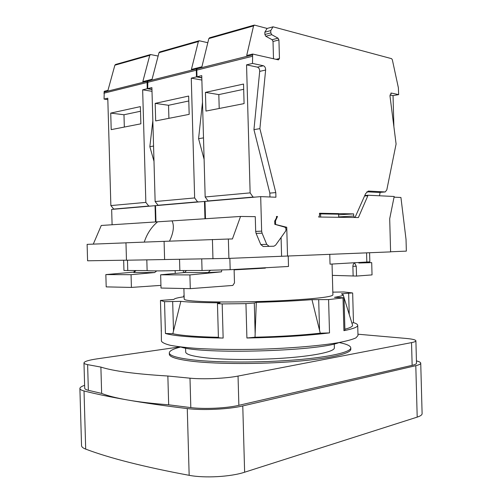 <?xml version="1.0" encoding="UTF-8"?>
<svg xmlns="http://www.w3.org/2000/svg" width="502" height="502" viewBox="0 0 502 502"><rect width="100%" height="100%" fill="white"/><g stroke="black" fill="none" stroke-linecap="round" stroke-linejoin="round"><path stroke-width="0.75" d="M169.5 241.142C173.341 233.11 174.307 226.615 172.406 221.664L171.991 220.886L101.278 225.461L93.29 244.116M164.606 259.59L164.091 241.355L125.971 242.805L126.466 260.224L228.906 258.386L390.6 251.891L389.696 218.753L394.189 196.483L368.073 195.234L358.397 217.548L355.008 217.504L365.638 193.571L368.424 191.074L385.235 191.946L386.81 189.913L396.091 144.011L389.979 95.945L391.378 93.071L390.757 93.184M390.6 251.772L406.35 251.125L406.03 239.398L400.929 197.487L394.057 197.16M288.223 256.102L288.506 266.468L230.18 269.7L202.055 270.509L179.854 270.54C159.943 271.005 149.038 271.024 147.124 270.591L123.95 270.484L123.661 260.231M369.591 252.757L369.842 261.849L330.04 264.165L329.77 254.395M332.048 264.052L332.901 294.944C331.91 296.845 316.781 298.659 287.52 300.378C259.509 301.89 224.871 302.392 204.534 301.633C191.086 301.1 184.309 300.252 184.196 299.098L183.895 288.524M334.25 343.914L334.363 347.861C334.614 351.356 317.151 355.46 289.114 357.738C261.128 360.022 226.49 360.028 206.115 357.857C192.649 356.351 185.84 354.406 185.69 352.015L185.583 348.062M184.096 295.521L183.738 295.653L184.102 295.76M184.127 296.764C177.689 297.667 174.301 298.552 173.962 299.424L160.452 300.434L164.53 301.696L180.845 301.338C188.752 302.229 201.842 302.719 220.102 302.8L217.454 303.591L222.185 303.917L245.942 303.628L254.294 302.995L256.296 302.355C277.311 301.784 295.873 300.886 311.974 299.65L328.59 299.594L344.033 297.786L334.483 297.303C340.488 296.368 343.374 295.502 343.136 294.699L341.467 293.808L352.36 292.923L343.989 291.982L332.826 292.139M186.537 270.534L184.297 272.573L208.104 272.599L221.489 271.833L189.9 274.92L190.289 288.656L232.834 285.437L234.484 282.864L234.12 269.863L265.363 268.118L265.596 267.735M125.971 242.842L87.116 244.361L87.586 260.789L126.466 260.187M391.378 93.071L398.663 94.627L398.368 87.731L392.338 59.757L391.604 58.671L273.038 26.813L270.754 30.584L270.816 32.881L271.72 34.682L278.039 38.171L278.93 39.947L279.451 58.514L278.441 59.87L252.644 54.04L252.506 63.428L263.362 65.749C264.887 66.364 265.64 67.795 265.627 70.029L259.898 128.65L275.793 192.586L275.924 197.223L260.689 196.627L261.649 231.133L255.681 231.409L255.267 216.644L240.546 216.456L232.42 238.965L228.36 239.027L228.906 258.386M281.597 256.233L281.076 237.49M255.681 231.409L256.102 233.417L260.77 244.543L263.199 246.513L273.897 246.212L275.611 245.158L285.544 231.221C286.347 229.408 286.065 228.033 284.709 227.111L274.807 224.319L274.719 221.112L276.495 217.799L276.458 216.462L277.524 216.481L275.516 220.867L274.719 220.911M261.649 231.133L262.069 233.154L266.738 244.355L269.16 246.338L273.866 246.212M287.539 256.127L286.742 227.274L275.617 224.482L275.516 220.867M318.651 217.021L319.554 215.527L319.492 213.262L353.634 213.896L353.69 216.048L354.581 217.498L318.651 217.021M171.991 220.886L240.546 216.456M338.681 217.284L338.593 214.191L320.583 213.871L320.671 217.046M319.51 213.934L320.583 213.871M201.81 77.866L196.47 76.894L196.282 70.236L196.627 68.103L197.098 68.197M204.96 218.759L204.471 201.453L204.998 201.465M207.809 42.708L199.369 40.787L198.353 41.559L191.419 69.414L196.627 68.103M201.873 80.05L191.268 78.143L194.644 197.939L197.568 201.848L199.244 201.898L159.718 205.293L158.042 205.249L155.137 201.547L151.899 87.605L147.707 88.609L151.943 89.281M204.107 159.335L198.579 138.684L202.494 102.22M198.98 40.8L159.63 51.97L159.002 52.697L152.062 79.291L147.877 80.345L147.707 88.609M159.718 205.293L155.507 205.651L155.971 221.922M194.644 197.939L155.137 201.547M196.47 76.894L191.268 78.143M155.683 120.919L189.172 114.356L188.658 96.051L155.181 103.374L155.683 120.919M204.471 201.453L199.244 201.898M197.568 201.848L158.042 205.249M203.505 137.881L198.579 138.684M155.181 103.374L168.54 105.282L168.91 118.328M188.796 100.977L168.54 105.282M379.462 195.774L380.158 192.354M366.849 191.814L379.104 192.429M209.842 37.819L208.819 38.591L201.904 66.779L197.154 67.971L196.809 70.104L196.997 76.768L201.748 75.626L205.167 196.979L208.092 200.944L209.767 200.995L204.998 201.409L205.487 218.721M196.997 76.768L201.804 77.647M393.888 126.667L393.041 95.612L389.954 94.966M273.496 58.753L273.019 41.484L272.128 39.721L265.803 36.269L264.893 34.481L264.83 32.197L267.12 28.445L254.558 25.125L253.548 25.928L246.695 55.534L252.644 54.04M269.957 196.991L269.844 193.119L253.943 129.629L259.691 71.391C259.703 69.169 258.95 67.751 257.426 67.142L246.551 64.858L250.134 192.881L253.052 197.073L254.721 197.142L209.767 200.995M398.663 94.627L393.041 95.612M273.038 26.813L267.12 28.445M270.754 30.584L264.83 32.197M250.134 192.881L205.167 196.979M252.506 63.428L246.551 64.858M205.964 111.067L244.085 103.607L243.539 84.047L205.437 92.381L205.964 111.067M260.689 196.627L254.721 197.142M253.052 197.073L208.092 200.944M275.793 192.586L269.844 193.119M259.898 128.65L253.943 129.629M276.464 216.544L277.524 216.481M353.634 213.896L338.612 214.793M286.742 227.274L285.149 227.35M205.437 92.381L218.822 94.596L219.211 108.476M243.683 89.306L218.822 94.596M151.949 89.463L147.243 88.722L147.067 82.466L147.412 80.464L147.826 80.533M155.507 221.953L155.043 205.694L155.507 205.707M158.13 56.042L150.776 54.58L149.759 55.32L142.819 81.613L147.412 80.464M151.999 91.289L142.65 89.827L145.85 202.394L148.755 206.052L150.424 206.09L115.397 209.096L113.734 209.064L110.86 205.582L107.786 98.204L104.065 99.095L107.823 99.622M153.988 161.299L149.847 146.659L152.84 120.712M150.38 54.592L115.491 64.501L114.87 65.197L107.961 90.366L104.24 91.301L104.065 99.095M115.397 209.096L111.657 209.416L112.097 224.764M145.85 202.394L110.86 205.582M147.243 88.722L142.65 89.827M111.206 129.629L140.867 123.818L140.378 106.612L110.729 113.101L111.206 129.629M155.043 205.694L150.424 206.09M148.755 206.052L113.734 209.064M153.556 146.057L149.847 146.659M110.729 113.101L123.975 114.757L124.327 127.056M140.51 111.243L123.975 114.757M157.615 221.821C151.453 226.986 147.017 233.7 144.306 241.964M164.091 241.355L228.36 239.027M212.961 258.837L212.415 239.473M332.362 275.366L356.533 276.075L372.038 274.901L371.706 262.634L358.817 263.017L358.804 262.571M360.047 262.678L371.706 262.634M360.041 262.502L360.053 262.954L358.817 263.017M354.581 262.81L356.263 266.261L356.533 276.075M179.854 270.54L179.534 259.358M147.124 270.591L146.822 260.042M133.814 272.115L105.847 274.588L106.198 286.887L131.417 287.42L160.935 285.374M135.998 270.609L133.777 272.523L134.53 270.609M133.777 272.523L154.622 272.542L156.706 270.904M154.622 272.542L131.053 274.688L131.417 287.42M175.236 273.427L175.154 270.653M184.297 272.573L160.64 274.801L161.01 288.041L190.289 288.656M105.847 274.588L131.053 274.688M160.64 274.801L189.9 274.92M353.144 276.056L352.875 266.28C353.044 264.447 353.615 263.412 354.588 263.18M332.054 264.303L332.682 264.021M339.132 342.533C318.632 351.3 201.591 354.569 180.632 346.957M343.023 298.05L343.92 330.661C353.195 328.823 357.794 327.034 357.713 325.302L357.995 335.543L355.874 337.896C352.297 339.521 346.399 341.122 338.166 342.703C319.906 345.79 290.903 348.262 260.005 349.204C236.354 349.75 215.339 349.492 196.96 348.426C185.947 347.604 177.093 346.568 170.398 345.313C165.064 343.983 162.071 342.552 161.406 341.034L161.293 330.178M217.454 303.591L218.408 337.451C218.571 337.802 220.152 338.009 223.145 338.059C193.785 337.601 174.545 336.076 165.434 333.491L172.832 333.711L180.845 301.338M161.343 331.339L161.117 330.799M357.713 325.302C357.65 324.342 356.238 323.451 353.477 322.635M245.942 303.628L246.909 338.009C279.319 337.419 306.854 335.719 329.513 332.908L320.263 333.196C301.652 335.261 279.909 336.597 255.022 337.218L256.296 302.355M246.909 338.009L255.022 337.218M218.401 337.306C196.696 336.798 181.511 335.6 172.832 333.711M343.136 294.699L352.523 325.095C352.925 326.407 350.383 327.781 344.899 329.212M343.92 330.661L344.924 330.26L344.033 297.786M351.921 323.156L353.477 322.723L352.661 293.03M311.974 299.65L320.263 333.196M339.045 342.559C346.618 344.033 350.528 345.79 350.772 347.823C351.124 352.065 329.921 357.117 295.27 359.921C260.701 362.733 217.887 362.67 193.32 359.934C177.426 358.083 169.419 355.736 169.299 352.887C169.438 350.848 173.24 348.877 180.72 346.982M350.772 347.823L350.81 349.185C351.168 353.483 329.958 358.597 295.314 361.421C260.745 364.257 217.924 364.176 193.364 361.402C177.47 359.52 169.456 357.135 169.337 354.249L169.299 352.887M83.972 362.902C84.003 363.573 85.221 364.151 87.618 364.634L100.889 367.087L101.642 393.411L88.358 390.318C85.955 389.703 84.738 388.987 84.7 388.165L83.972 362.902C84.298 361.453 88.716 360.097 97.225 358.836L179.98 346.876M411.533 342.615L412.148 365.337C415.047 364.653 416.497 363.925 416.497 363.153L415.894 340.814C415.882 341.442 414.432 342.044 411.533 342.615L238.042 376.067C225.919 378.495 203.467 379.493 189.988 378.182L167.856 376.017C135.678 374.072 113.358 371.097 100.889 367.087M415.894 340.814C415.637 339.804 412.305 339.007 405.905 338.417L357.957 334.213M167.856 376.017L168.672 404.8C152.746 403.583 139.098 401.989 127.721 400.012C116.433 398.036 107.742 395.84 101.642 393.411M412.148 365.337L238.864 405.315C226.753 408.22 204.308 409.306 190.816 407.605L168.672 404.8M416.44 360.913C419.233 361.597 420.663 362.35 420.732 363.172C420.732 364.057 419.088 364.885 415.8 365.669L242.773 405.93C228.874 409.293 202.808 410.561 187.271 408.578C164.731 405.848 144.883 402.999 127.721 400.012C110.609 397.038 96.039 394.014 84.022 390.951C81.311 390.255 79.937 389.433 79.893 388.498C79.918 387.45 81.493 386.389 84.618 385.316M420.732 363.172L422.107 413.635C422.113 414.89 420.475 416.051 417.2 417.118L244.631 472.213C230.769 476.831 204.716 478.318 189.16 475.325C144.168 466.935 109.681 458.2 85.698 449.114C82.974 448.085 81.588 446.912 81.537 445.581L79.893 388.498M368.073 195.234L364.785 195.491L368.022 195.247M196.414 68.975L147.657 81.161M198.353 41.559L159.002 52.697M196.282 70.236L147.532 82.353M385.078 191.952L378.815 192.454M252.431 54.963L196.941 68.843M253.548 25.928L208.819 38.591M279.451 58.514L276.044 59.33M278.93 39.947L273.019 41.484M278.039 38.171L272.128 39.721M271.72 34.682L265.803 36.269M270.816 32.881L264.893 34.481M252.305 56.312L196.809 70.104M265.627 70.029L259.691 71.391M263.362 65.749L257.426 67.142M262.069 233.154L256.102 233.417M266.738 244.355L260.77 244.543M269.16 246.338L263.199 246.513M353.69 216.048L338.668 216.914M368.782 191.067L368.142 191.118M364.565 195.993L367.502 195.767M147.199 81.28L104.027 92.073M149.759 55.32L114.87 65.197M147.067 82.466L103.895 93.196M221.489 271.833L221.733 270.076M366.83 262.126L366.573 252.882M230.18 269.7L229.86 258.348M202.055 270.509L201.729 259.013M127.772 270.622L127.477 260.3M208.104 272.599L210.369 270.402M352.875 266.28L356.263 266.261M164.53 301.696L165.434 333.491M161.33 331.383L160.452 300.434L161.343 331.427M328.59 299.594L329.513 332.908M222.185 303.917L223.145 338.059M254.294 302.995L255.167 334.326M318.701 299.851L319.548 330.423M348.658 293.475L349.235 314.459M172.675 301.721L173.51 331.05M87.618 364.634L88.358 390.318M189.988 378.182L190.816 407.605M238.042 376.067L238.864 405.315M85.698 449.114L84.022 390.951M189.16 475.325L187.271 408.578M244.631 472.213L242.773 405.93M417.2 417.118L415.8 365.669M183.387 270.54L183.45 272.655M378.972 192.448L385.235 191.946M209.447 37.826L254.169 25.131M183.776 296.814L183.738 295.653"/></g></svg>

